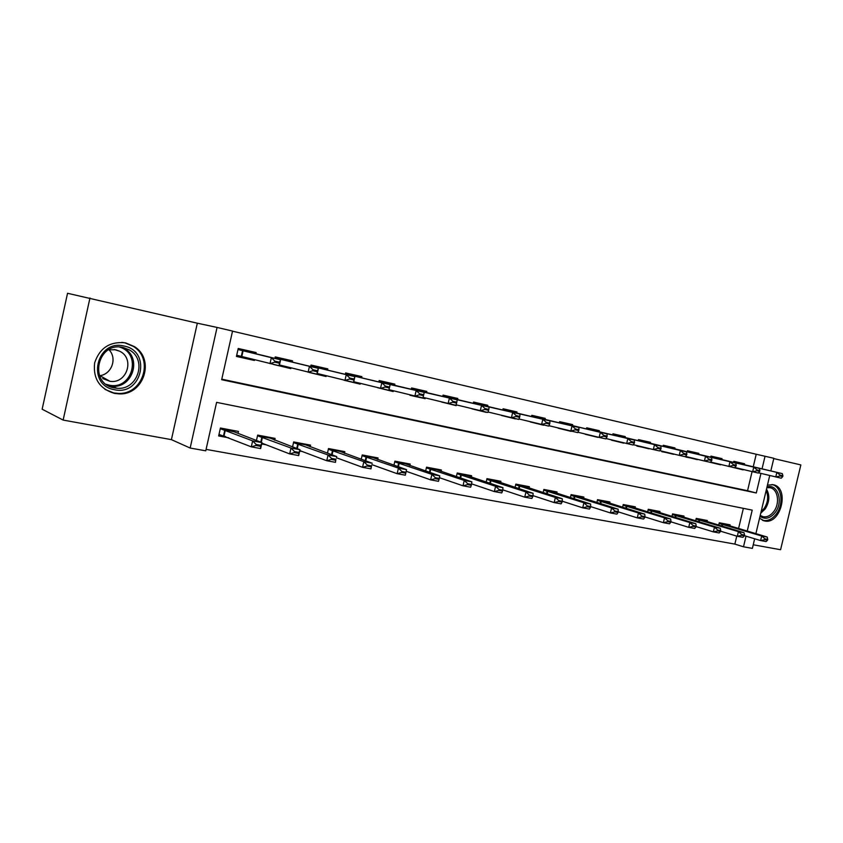 <?xml version="1.0" encoding="UTF-8"?>
<svg xmlns="http://www.w3.org/2000/svg" width="843" height="843" viewBox="0 0 843 843"><rect width="100%" height="100%" fill="white"/><g stroke="black" fill="none" stroke-linecap="round" stroke-linejoin="round"><path stroke-width="1.26" d="M114.49 393.407L119.095 393.881C143.89 395.325 155.418 359.171 134.227 346.515L125.649 342.89C110.064 341.162 99.727 347.822 94.637 362.88C92.941 378.633 99.558 388.813 114.49 393.407M759.543 518.287L764.548 520.942C781.008 525.041 789.975 487.539 773.179 484.714L767.436 485.146M747.225 531.111L752.219 510.131L216.598 402.364L205.766 450.826L190.16 448.044L217.062 327.432L232.542 331.067L221.667 379.708L756.297 492.986L760.955 473.408M171.414 439.646L197.325 323.196L67.545 293.28L42.15 409.213L63.141 420.077L171.414 439.646L190.16 448.044M753.231 544.778L780.586 549.72L800.85 464.925L773.769 458.571M754.664 538.782L752.377 548.382L743.494 546.791L746.023 536.18M206.092 449.382L734.864 544.104L743.494 546.791M89.959 297.979L63.141 420.077M734.864 544.104L736.761 536.116M738.563 528.54L743.368 508.34M729.838 525.958L730.112 524.831L719.269 522.776L718.71 525.126M707.087 521.659L707.361 520.51L696.223 518.392L695.654 520.837M683.726 517.244L684 516.074L672.566 513.903L671.966 516.432M659.721 512.713L659.995 511.511L648.246 509.277L647.624 511.922M635.042 508.055L635.327 506.833L623.24 504.536L622.598 507.275M609.668 503.271L609.963 502.006L597.539 499.646L596.865 502.512M583.577 498.35L583.872 497.054L571.09 494.62L570.384 497.612M556.717 493.281L557.033 491.954L543.861 489.456L543.134 492.586M529.077 488.076L529.393 486.706L515.832 484.124L515.073 487.412M500.605 482.702L500.932 481.3L486.959 478.645L486.169 482.101M471.269 477.18L471.606 475.726L457.212 472.997L456.369 476.632M441.026 471.49L441.374 469.983L426.526 467.17L425.652 471.016M409.846 465.621L410.204 464.061L394.882 461.153L393.955 465.241M377.664 459.561L378.033 457.949L362.227 454.957L361.236 459.298M344.45 453.323L344.829 451.648L328.507 448.55L327.453 453.197M336.462 457.886L337.221 458.034M310.14 446.874L310.54 445.136L293.67 441.932L292.542 446.927M299.729 451.047L302.3 451.532M274.692 440.225L275.103 438.402L257.663 435.093L256.451 440.478M261.678 443.966L266.177 444.798M238.032 433.355L238.464 431.437L220.423 428.012L218.653 435.957L228.822 437.844M753.252 466.748L756.224 454.24L232.51 331.183M221.783 379.181L747.551 490.721L752.082 471.659M744.401 464.662L744.611 463.776L733.842 461.321L733.61 462.322M743.241 469.53L732.43 467.264L743.157 469.888M721.808 459.53L722.019 458.634L710.965 456.116L710.723 457.127M720.639 464.482L709.543 462.143M698.605 454.261L698.826 453.355L687.456 450.763L687.214 451.795M697.414 459.298L685.97 457.085L686.097 456.558M674.769 448.845L674.98 447.928L663.304 445.262L663.062 446.316M673.557 453.977L661.797 451.679L661.924 451.153M650.259 443.281L650.48 442.343L638.478 439.614L638.225 440.689M649.036 448.508L636.95 446.116L637.076 445.599M625.063 437.559L625.285 436.611L612.945 433.797L612.682 434.893M623.82 442.881L611.512 439.888M599.152 431.669L599.373 430.71L586.665 427.812L586.401 428.929M597.877 437.096L585.221 434.008M572.481 425.61L572.703 424.63L559.626 421.658L559.362 422.796M571.185 431.142L558.161 427.97M545.021 419.382L545.252 418.381L531.785 415.314L531.511 416.484M543.714 424.988L530.289 421.742M516.738 412.954L516.97 411.942L503.092 408.781L502.818 409.983M515.421 418.655L501.585 415.336M487.602 406.337L487.834 405.314L473.534 402.048L473.25 403.281M486.263 412.122L471.996 408.739M457.559 399.519L457.802 398.476L443.049 395.114L442.765 396.379M456.337 404.872L456.158 405.631L441.49 401.932M426.579 392.48L426.821 391.415L411.605 387.949L411.31 389.255M425.336 397.928L425.157 398.697L409.93 395.283L425.157 398.697M394.619 385.23L394.861 384.145L379.16 380.562L378.855 381.9M393.354 390.773L393.175 391.531L377.538 387.685M361.615 377.738L361.868 376.621L345.651 372.933L345.335 374.313M360.33 383.386L360.161 384.145L343.997 380.225M327.527 369.993L327.79 368.865L311.025 365.051L310.709 366.473M326.23 375.757L326.062 376.505L309.349 372.49M292.31 361.995L292.563 360.846L275.239 356.905L274.902 358.38M290.983 367.875L290.814 368.612L273.543 364.461M255.882 353.733L256.146 352.553L238.221 348.475L236.44 356.441L254.375 360.456L254.533 359.74M197.325 323.196L217.062 327.432M756.224 454.24L773.842 458.286L770.829 470.91M769.733 475.526L755.876 533.672M762.051 468.834L765.054 456.221M747.551 490.721L756.297 492.986M709.532 462.164L720.554 464.83M686.012 456.885L697.34 459.635M661.85 451.469L673.483 454.293M637.002 445.894L648.962 448.803M611.449 440.162L623.757 443.155M585.168 434.261L597.824 437.348M558.108 428.181L571.132 431.374M530.247 421.932L543.661 425.23M501.553 415.483L515.368 418.887M471.975 408.844L486.211 412.364M441.479 401.995L456.158 405.631M382.943 388.971L393.175 391.531M350.224 381.647L360.161 384.145M316.441 374.081L326.062 376.505M279.286 365.683L290.814 368.612M236.567 355.894L254.375 360.456M736.603 462.86L782.304 473.629L736.561 463.018M782.736 476.569L782.915 475.8L780.196 475.189L780.007 475.958L782.736 476.569L781.208 478.192L758.458 472.807M780.007 475.958L775.75 476.969L776.846 472.386L780.196 475.189M738.879 462.47L739.501 463.481L733.642 462.154M782.915 475.8L782.304 473.629M744.422 535.695L760.597 540.563L761.682 536L767.172 537.023L725.085 524.399L719.153 523.271M724.558 523.777L725.085 524.399M764.822 539.636L767.573 540.142L767.752 539.383L765.001 538.877L764.822 539.636L760.597 540.563L766.087 541.575L767.573 540.142M719.111 523.44L761.682 536L765.001 538.877M767.172 537.023L767.752 539.383M713.789 457.686L759.343 468.413L713.747 457.844M759.722 471.385L759.912 470.605L757.098 469.972L756.919 470.752L759.722 471.385L758.247 473.049L734.854 467.507M756.919 470.752L752.641 471.795L753.747 467.148L757.098 469.972M716.297 457.327L716.95 458.36M759.912 470.605L759.343 468.413M690.354 452.354L735.749 463.06L690.312 452.533M736.055 466.053L736.245 465.273L733.357 464.619L733.178 465.41L736.055 466.053L734.632 467.76L710.565 462.048M733.178 465.41L728.868 466.474L729.985 461.753L733.357 464.619M693.115 452.048L693.736 453.091M736.245 465.273L735.749 463.06M711.713 460.573L711.903 459.772L708.942 459.108L708.752 459.899L711.713 460.573L710.343 462.322L704.411 460.995L705.549 456.211L663.104 446.147M708.752 459.899L704.411 460.995L685.57 456.432M669.289 446.632L669.89 447.675L711.471 457.549L705.549 456.211L708.942 459.108M711.903 459.772L711.471 457.549M720.596 531.206L737.309 536.285L738.405 531.648L744.053 532.702L702.335 520.078L696.107 518.898M701.819 519.457L702.335 520.078M741.555 535.326L744.38 535.853L744.569 535.084L741.745 534.557L741.555 535.326L737.309 536.285L742.957 537.318L744.38 535.853M696.065 519.067L738.405 531.648L741.745 534.557M744.053 532.702L744.569 535.084M696.097 526.58L713.357 531.88L714.474 527.17L720.28 528.255L678.963 515.653L672.44 514.42M678.467 515.02L678.963 515.653M717.635 530.9L720.544 531.438L720.723 530.658L717.825 530.121L717.635 530.9L713.357 531.88L719.163 532.945L720.544 531.438M672.408 514.578L714.474 527.17L717.825 530.121M720.28 528.255L720.723 530.658M670.88 521.817L688.72 527.339L689.848 522.576L695.823 523.693L654.958 511.1L648.119 509.804M654.484 510.468L654.958 511.1M693.03 526.348L696.023 526.907L696.213 526.106L693.22 525.558L693.03 526.348L688.72 527.339L694.706 528.445L696.023 526.907M648.088 509.962L689.848 522.576L693.22 525.558M695.823 523.693L696.213 526.106M686.666 454.935L686.855 454.124L683.799 453.429L683.61 454.24L686.666 454.935L685.359 456.727L679.247 455.357L680.396 450.499L638.267 440.499M683.61 454.24L679.247 455.357L659.837 450.647M644.811 441.058L645.338 442.09L686.497 451.88L680.396 450.499L683.799 453.429M686.855 454.124L686.497 451.88M644.927 516.907L663.378 522.681L664.516 517.844L670.67 518.993L630.279 506.422L623.125 505.062M629.826 505.779L630.279 506.422M667.709 521.669L670.786 522.239L670.975 521.427L667.898 520.858L667.709 521.669L663.378 522.681L669.532 523.809L670.786 522.239M623.082 505.21L664.516 517.844L667.898 520.858M670.67 518.993L670.975 521.427M767.004 486.959C777.72 483.397 783.611 501.596 775.36 512.27C770.365 518.466 765.254 519.815 760.007 516.316M760.217 515.431L763.063 516.706C767.098 517.37 770.723 515.579 773.937 511.322C780.281 502.997 777.783 488.592 769.743 487.686L766.814 487.749M762.367 520.236L762.968 520.394C767.994 521.248 772.504 519.025 776.508 513.714C784.148 503.661 781.503 486.285 771.946 484.525M114.458 389.698C86.018 385.272 96.228 338.823 124.1 346.051C151.982 351.109 141.993 396.178 114.458 389.698M123.247 347.527C97.472 340.857 88.041 383.776 114.332 387.896L116.871 388.233C137.788 390.678 147.736 359.487 129.148 349.813L123.247 347.527M108.536 349.834L115.617 349.761L119.569 351.173C135.165 358.338 126.924 384.134 109.948 381.299L99.4 375.388M104.985 389.413L113.752 392.933L118.262 393.407C142.91 394.893 154.374 358.939 133.289 346.389L124.817 342.816L121.803 342.353M108.947 349.74C117.525 358.17 111.729 374.397 99.664 375.715M660.88 449.119L661.07 448.297L657.93 447.591L657.73 448.413L660.88 449.119L659.626 450.963L653.346 449.551L654.505 444.619L612.724 434.703M657.73 448.413L653.346 449.551L633.346 444.693M619.647 435.325L620.142 436.368L660.786 446.052L654.505 444.619L657.93 447.591M661.07 448.297L660.786 446.052M589.868 429.53L634.305 440.035L589.815 429.74M634.315 443.144L634.516 442.301L631.27 441.574L631.07 442.406L634.315 443.144L633.135 445.02L606.043 438.55M631.07 442.406L626.665 443.576L627.835 438.571L631.27 441.574M593.757 429.424L594.262 430.488M634.516 442.301L634.305 440.035M606.949 436.98L607.139 436.126L603.809 435.378L603.609 436.221L606.949 436.98L605.843 438.908L599.162 437.412L600.353 432.333L559.415 422.585M603.609 436.221L599.162 437.412L577.908 432.227M567.118 423.365L567.592 424.429L607.023 433.85L600.353 432.333L603.809 435.378M607.139 436.126L607.023 433.85M535.147 417.095L578.909 427.464L535.094 417.348M578.73 430.625L578.93 429.761L575.484 428.982L575.284 429.846L578.73 430.625L577.708 432.607L548.877 425.694M575.284 429.846L570.827 431.068L572.028 425.905L575.484 428.982M539.699 417.116L540.142 418.191M578.93 429.761L578.909 427.464M506.559 410.604L549.899 420.889L506.495 410.868M549.636 424.071L549.836 423.197L546.285 422.396L546.085 423.27L549.636 424.071L548.688 426.105L518.94 418.96M546.085 423.27L541.596 424.514L542.808 419.277L546.285 422.396M511.469 410.689L511.838 411.763L502.881 409.73M549.836 423.197L549.899 420.889M618.204 511.849L637.287 517.876L638.436 512.966L644.769 514.146L604.916 501.606L597.413 500.184M604.484 500.963L604.916 501.606M641.639 516.843L644.811 517.433L645 516.611L641.829 516.021L641.639 516.843L637.287 517.876L643.62 519.046L644.811 517.433M597.371 500.331L638.436 512.966L641.829 516.021M644.769 514.146L645 516.611M590.669 506.622L610.406 512.934L611.575 507.95L618.098 509.161L578.814 496.664L570.964 495.168M578.414 496.011L578.814 496.664M614.789 511.87L618.056 512.481L618.246 511.648L614.979 511.037L614.789 511.87L610.406 512.934L616.928 514.135L618.056 512.481M570.922 495.315L611.575 507.95L614.979 511.037M618.098 509.161L618.246 511.648M562.27 501.216L582.713 507.834L583.904 502.776L590.616 504.03L551.975 491.564L543.735 490.004M551.585 490.921L551.975 491.564M587.118 506.759L590.49 507.381L590.68 506.538L587.318 505.905L587.118 506.759L582.713 507.834L589.436 509.077L590.49 507.381M543.703 490.141L583.904 502.776L587.318 505.905M590.616 504.03L590.68 506.538M532.976 495.631L554.178 502.586L555.368 497.444L562.302 498.74L524.335 486.327L515.705 484.693M523.977 485.673L524.335 486.327M558.603 501.48L562.07 502.122L562.27 501.258L558.804 500.616L558.603 501.48L554.178 502.586L561.101 503.861L562.07 502.122M515.674 484.82L555.368 497.444L558.804 500.616M562.302 498.74L562.27 501.258M502.765 489.846L524.736 497.17L525.948 491.943L533.092 493.281L495.874 480.931L486.832 479.214M495.547 480.278L495.874 480.931M529.183 496.032L532.765 496.696L532.966 495.832L529.393 495.168L529.183 496.032L524.736 497.17L531.88 498.487L532.765 496.696M486.801 479.34L525.948 491.943L529.393 495.168M533.092 493.281L532.966 495.832M477.085 403.913L519.983 414.092L477.022 404.187M519.604 417.306L519.815 416.421L516.148 415.588L515.937 416.484L519.604 417.306L518.751 419.403L488.023 411.995M515.937 416.484L511.427 417.759L512.66 412.438L516.148 415.588M482.375 404.071L482.702 405.146L473.313 403.007M519.815 416.421L519.983 414.092M471.595 483.871L494.356 491.574L495.589 486.274L502.965 487.654L466.558 475.368L457.075 473.576M466.263 474.714L466.558 475.368M498.835 490.415L502.533 491.1L502.734 490.215L499.045 489.53L498.835 490.415L494.356 491.574L501.743 492.934L502.533 491.1M457.054 473.692L495.589 486.274L499.045 489.53M502.965 487.654L502.734 490.215M446.706 397.011L489.098 407.085L446.642 397.306M488.613 410.32L488.814 409.424L485.031 408.57L484.82 409.466L488.613 410.32L487.855 412.48L456.095 404.809M484.82 409.466L480.289 410.783L481.532 405.367L485.031 408.57M452.396 397.243L452.68 398.317L442.828 396.084M488.814 409.424L489.098 407.085M439.424 477.686L463.007 485.81L464.251 480.415L471.859 481.838L436.337 469.635L426.4 467.749M436.073 468.982L436.337 469.635M467.507 484.62L471.311 485.326L471.522 484.43L467.707 483.724L467.507 484.62L463.007 485.81L470.626 487.212L471.311 485.326M426.368 467.865L464.251 480.415L467.707 483.724M471.859 481.838L471.522 484.43M415.367 389.887L457.201 399.845L415.293 390.214M456.59 403.112L456.801 402.195L452.891 401.31L452.68 402.227L456.59 403.112L455.937 405.325L423.091 397.369M452.68 402.227L448.128 403.576L449.382 398.075L452.891 401.31M421.479 390.204L421.742 391.3M456.801 402.195L457.201 399.845M406.189 471.279L430.615 479.846L431.879 474.367L439.74 475.842L405.177 463.734L394.756 461.753M404.946 463.07L405.177 463.734M435.136 478.634L439.077 479.361L439.287 478.445L435.346 477.718L435.136 478.634L430.615 479.846L438.486 481.3L439.077 479.361M394.724 461.848L431.879 474.367L435.346 477.718M439.74 475.842L439.287 478.445M383.028 382.543L424.24 392.364L382.943 382.891M423.502 395.662L423.713 394.724L419.666 393.818L419.456 394.745L423.502 395.662L422.965 397.938L389.002 389.687M419.456 394.745L414.882 396.126L416.157 390.53L419.666 393.818M389.582 382.933L389.772 384.029L378.928 381.563M423.713 394.724L424.24 392.364M371.921 464.651L397.148 473.692L398.423 468.118L406.558 469.635L373.027 457.633L362.09 455.557M372.838 456.969L373.027 457.633M401.689 472.438L405.757 473.197L405.978 472.27L401.9 471.511L401.689 472.438L397.148 473.692L405.283 475.189L405.757 473.197M362.069 455.641L398.423 468.118L401.9 471.511M406.558 469.635L405.978 472.27M385.103 387.011L389.287 387.959L389.508 387.011L385.325 386.062L385.103 387.011L380.509 388.433L381.805 382.733L345.419 373.965L390.161 384.629L388.865 390.298L353.744 381.731M356.663 375.441L356.8 376.536L345.419 373.955M385.325 386.062L381.805 382.733L390.161 384.629L389.508 387.011M388.865 390.298L389.287 387.959M336.494 457.76L362.553 467.328L363.839 461.658L372.248 463.228L339.845 451.342L328.37 449.161M339.687 450.668L339.845 451.342M371.531 465.884L370.962 468.866L362.553 467.328L367.105 466.042L371.32 466.822L371.531 465.884L367.316 465.094L367.105 466.042M328.349 449.235L363.839 461.658L367.316 465.094M371.32 466.822L370.962 468.866M349.56 379.002L353.891 379.982L354.113 379.013L349.782 378.043L349.56 379.002L344.945 380.467L346.262 374.671L310.793 366.094L354.903 376.631L353.596 382.395L317.242 373.502M322.658 367.696L322.743 368.802L310.793 366.083M349.782 378.043L346.262 374.671L354.903 376.631L354.113 379.013M353.596 382.395L353.891 379.982M299.823 450.594L326.747 460.731L328.053 454.967L336.757 456.59L305.577 444.841L293.533 442.554M305.461 444.166L305.577 444.841M335.893 459.266L335.451 462.333L326.747 460.731L331.32 459.424L335.683 460.225L335.893 459.266L331.541 458.455L331.32 459.424M293.522 442.617L328.053 454.967L331.541 458.455M335.683 460.225L335.451 462.333M312.753 370.72L317.242 371.731L317.463 370.751L312.985 369.74L312.753 370.72L308.127 372.216L309.455 366.315L274.997 357.959L318.412 368.349L317.084 374.218L279.444 364.956M287.526 359.698L287.558 360.804L274.997 357.948M312.985 369.74L309.455 366.315L318.412 368.349L317.463 370.751M317.084 374.218L317.242 371.731M262.721 443.46L261.825 443.292M261.867 443.133L289.686 453.913L291.014 448.044L300.024 449.73L270.16 438.128L257.526 435.726M270.097 437.454L270.16 438.128M299.012 452.428L300.024 449.73L298.707 455.578L289.686 453.913L294.281 452.565L298.791 453.408L299.012 452.428L294.502 451.585L294.281 452.565M257.515 435.768L291.014 448.044L294.502 451.585M298.791 453.408L298.707 455.578M251.203 351.426L251.825 352.743L280.614 359.771L279.265 365.746L236.704 355.261M274.639 362.132L279.286 363.175L279.507 362.184L274.86 361.131L274.639 362.132L269.992 363.67L271.341 357.664L237.979 349.539M274.86 361.131L271.341 357.664L280.614 359.771L279.507 362.184M279.265 365.746L279.286 363.175M225.513 436.516L218.801 435.273M234.112 431.816L220.276 428.666L252.647 440.878L261.983 442.617L234.112 431.816M233.543 430.51L233.553 431.184M260.803 445.336L261.983 442.617L260.645 448.571L251.309 446.853L252.647 440.878L256.124 444.472L255.903 445.473L260.582 446.337L260.803 445.336L256.124 444.472M219.001 434.377L251.309 446.853L255.903 445.473M260.582 446.337L260.645 448.571M722.219 526.18L722.641 524.399M721.619 526L722.04 524.23M669.89 447.675L663.104 446.126L669.848 447.654M699.226 521.912L699.669 520.047M698.626 521.733L699.068 519.878M675.601 517.539L676.065 515.579M675.011 517.36L675.475 515.41M651.333 513.06L651.818 510.984M650.743 512.871L651.217 510.816M626.381 508.445L626.886 506.264M625.791 508.266L626.296 506.095M766.487 489.119C769.965 495.305 769.543 501.922 765.223 508.951L760.776 513.113M761.134 511.606L764.169 508.434C767.994 502.396 768.658 496.422 766.15 490.542M122.151 347.316L123.984 348.264C142.414 357.843 132.572 388.707 111.834 386.263L108.42 385.725M106.25 384.334L108.989 385.093C132.109 390.667 142.393 353.712 119.569 347.074M567.592 424.429L559.415 422.575L567.56 424.419M600.722 503.724L601.259 501.416M600.132 503.534L600.669 501.237M574.315 498.866L574.884 496.422M573.735 498.677L574.294 496.242M547.139 493.872L547.739 491.279M546.559 493.682L547.16 491.111M519.162 488.75L519.794 485.989M518.582 488.561L519.214 485.81M490.331 483.482L491.005 480.531M489.762 483.292L490.436 480.362M460.626 478.065L461.342 474.915M460.057 477.876L460.784 474.746M429.983 472.501L430.762 469.129M429.435 472.312L430.204 468.95M398.381 466.79L399.213 463.155M397.833 466.601L398.665 462.976M365.767 460.91L366.663 456.99M365.23 460.721L366.115 456.811M332.079 454.883L333.048 450.615M331.552 454.693L332.511 450.447M297.263 448.697L298.317 444.04M296.747 448.497L297.79 443.871M261.277 442.343L262.426 437.243M260.772 442.154L261.91 437.074M242.584 350.635L241.298 356.368M243.1 350.762L241.815 356.494M224.027 435.926L225.302 430.215M223.532 435.757L224.807 430.046M119.095 393.881L117.872 393.396M134.227 346.515L132.857 346.115M764.274 520.89L763.305 520.616M716.898 458.35L710.765 456.959M693.694 453.081L687.256 451.616M762.241 516.474L763.063 516.706M116.871 388.233L111.834 386.263C132.509 388.686 142.362 357.822 123.984 348.264L129.148 349.813M109.948 381.299L102.751 378.56M119.569 351.173L114.237 349.529M594.231 430.478L586.454 428.718M540.11 418.181L531.564 416.242M421.721 391.289L411.384 388.939"/></g></svg>
